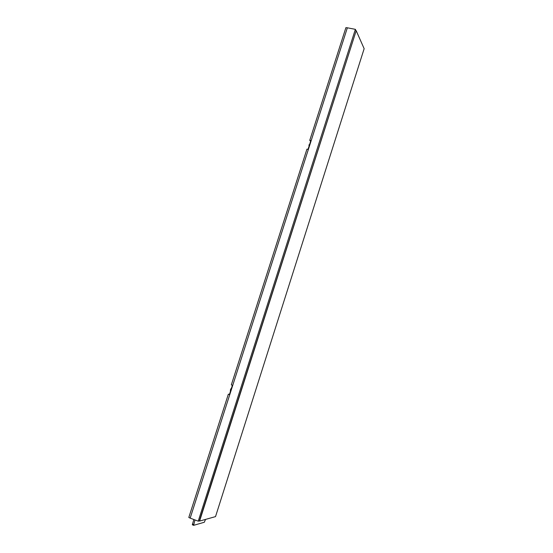 <?xml version="1.0" encoding="UTF-8"?>
<svg xmlns="http://www.w3.org/2000/svg" width="553" height="553" viewBox="0 0 553 553"><rect width="100%" height="100%" fill="white"/><g stroke="black" fill="none" stroke-linecap="round" stroke-linejoin="round"><path stroke-width="0.83" d="M310.572 141.402L309.763 143.911M308.851 146.78L308.021 149.358M232.391 385.254L231.424 388.289M230.483 391.22L229.488 394.33M194.981 519.944L193.612 525.343L204.299 522.26L205.55 519.405M193.854 519.516L192.326 524.769L193.453 525.274M199.592 521.078L215.525 516.613L364.15 48.692L356.187 30.698L199.592 521.078L199.184 520.905M232.73 385.372L231.327 384.888L306.943 149.13L308.367 149.428L190.177 518.126L198.237 521.175L199.398 520.85L356.187 30.698M364.15 48.692L215.525 516.613M309.141 147.001L308.968 144.914L310.067 144.112M230.843 391.254L230.338 391.165L230.463 389.747C230.954 388.496 231.382 388.061 231.748 388.448M311.18 140.635L309.756 140.351L345.908 27.65L347.353 27.802L308.367 149.428M309.756 140.351L310.883 141.575M347.353 27.802L355.372 29.344L355.952 30.65M198.237 521.175L355.372 29.344M190.177 518.126L188.808 517.47L228.341 394.199L229.744 394.697M229.834 394.413L228.341 394.199M192.403 524.044L193.515 524.514M192.326 524.769L193.439 525.239M230.338 391.165L230.822 391.337"/></g></svg>
